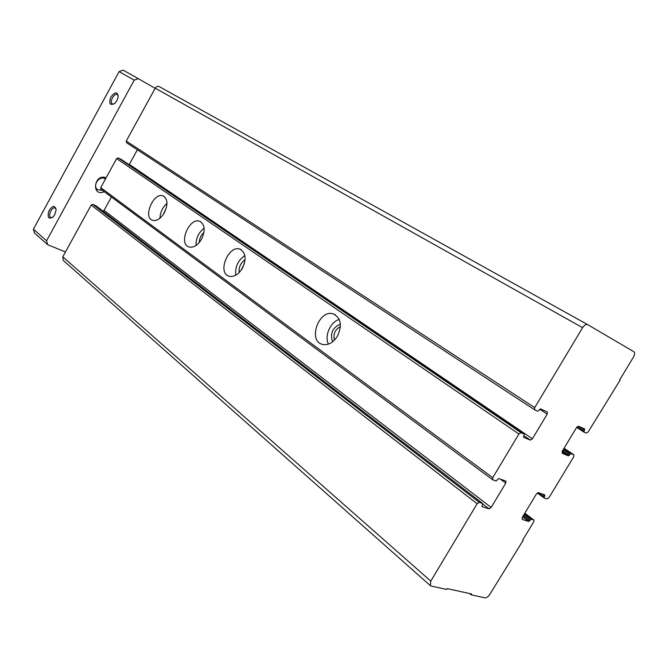 <?xml version="1.0" encoding="UTF-8"?>
<svg xmlns="http://www.w3.org/2000/svg" width="668" height="668" viewBox="0 0 668 668"><rect width="100%" height="100%" fill="white"/><g stroke="black" fill="none" stroke-linecap="round" stroke-linejoin="round"><path stroke-width="1" d="M471.057 594.796L471.55 593.986L447.168 588.6L446.658 589.443L431.102 586.02L430.392 585.669L430.776 581.118L477.136 503.739L479.273 502.361L482.672 503.48L481.987 506.578L489.043 508.832L491.147 507.463L505.776 483.106L505.901 481.094L498.804 478.538L496.04 480.968L492.784 479.816L492.733 477.695L518.911 434L521.023 432.689L524.246 434.05L523.537 437.29L530.317 440.095L532.388 438.792L547.209 414.118L547.317 411.964L540.571 408.883L537.832 411.263L534.617 409.81L534.717 407.622L582.605 327.687C584.358 325.091 586.061 324.072 587.723 324.648L633.79 351.685C634.959 352.712 634.842 354.541 633.439 357.146L619.553 380.1L619.996 380.334L588.191 431.895L586.27 433.131L583.924 432.071L584.692 428.99L578.571 426.201L576.618 427.445L562.247 451.234L562.205 453.296L568.393 455.86L570.956 453.572L573.862 454.799L573.712 456.778L548.971 497.652L547.025 498.946L544.128 497.927L544.837 494.955L538.425 492.658L536.437 493.961L522.242 517.458L522.251 519.428L528.697 521.483L531.285 519.153L533.882 520.021L533.724 521.875L522.693 540.095L523.186 540.245L489.828 594.386C488.208 596.783 486.546 597.927 484.851 597.827L471.057 594.796L469.621 593.56M619.996 380.334L619.562 380.084M430.392 585.669L63.176 260.328L62.817 256.829L91.19 205.034L92.844 204.341L96.067 205.861M491.147 507.463L104.074 210.362L102.93 211.13M104.074 210.362L111.422 196.985M101.093 189.294L100.709 187.658L116.641 158.583L118.286 157.924L121.392 159.502M337.507 336.071C333.299 342.634 328.355 345.423 322.661 344.454C307.305 341.214 318.978 308.574 333.499 314.002C340.939 318.043 342.275 325.399 337.507 336.071M242.359 268.327C238.359 274.665 233.917 277.295 229.024 276.218C216.841 272.853 228.748 244.196 240.204 249.264C245.841 252.763 246.559 259.117 242.359 268.327M201.511 239.244C197.644 245.423 193.453 247.987 188.927 246.935C177.955 243.67 189.687 216.591 199.974 221.392C204.967 224.648 205.477 230.594 201.511 239.244M164.336 212.775C160.612 218.795 156.654 221.3 152.463 220.29C142.534 217.167 153.999 191.465 163.301 195.991C167.76 199.014 168.102 204.617 164.336 212.775M532.388 438.792L129.333 164.386L129.074 164.729M129.333 164.386L137.349 149.791M534.542 409.751L126.519 142.702L126.244 141.065L155.218 88.176C156.337 86.481 157.681 85.963 159.251 86.615L587.69 324.631M159.944 218.202C160.228 212.29 162.566 207.356 166.975 203.406M163.134 214.704L166.274 208.099M196.058 245.448C195.866 238.351 198.563 232.598 204.141 228.206M199.223 242.551C199.381 238.534 200.951 235.186 203.932 232.497M235.787 275.224C234.936 266.883 237.958 260.328 244.855 255.56M239.144 272.619C238.668 267.225 240.639 262.95 245.056 259.802M241.373 269.897L244.438 263.276M328.414 344.12C324.239 335.996 330.426 321.867 339.219 319.446M332.631 341.782C329.867 333.549 332.447 327.671 340.363 324.139M334.501 340.096C332.99 334.092 334.952 329.608 340.388 326.652M114.053 103.974L112.408 103.957C109.009 102.471 114.17 92.61 117.309 94.572L118.269 95.983M52.505 217.467L51.018 217.618C47.47 216.699 51.645 206.546 54.993 207.957L56.129 209.251M116.942 100.592L114.863 103.315C110.028 105.886 108.667 103.807 110.796 97.102C115.08 91.533 117.551 91.474 118.194 96.943L116.942 100.592M54.776 214.645L53.331 216.691C48.797 219.68 47.261 217.868 48.731 211.255C52.396 205.377 54.868 204.909 56.145 209.844L54.776 214.645M46.585 240.772L134.226 80.152L119.104 71.601L33.4 229.182L34.452 233.023L47.637 244.663L46.585 240.772L33.4 229.182M134.226 80.152L138.268 78.64L123.087 70.132L119.104 71.601M138.268 78.64L155.143 88.31M65.464 251.986L47.637 244.663M106.112 177.805C94.063 172.787 90.906 197.503 104.283 191.691M105.486 178.957L104.818 178.565C98.989 175.375 92.109 186.03 97.637 189.704L102.496 190.363M583.89 432.046L576.659 427.37M583.991 431.052L577.227 426.685M584.617 430.008L579.014 426.401M568.393 455.86L562.064 451.585M569.361 455.234L562.59 450.666M569.988 454.198L563.207 449.639M570.956 453.572L563.759 448.737M573.77 454.749L564.059 448.236M544.002 497.835L537.306 492.984M544.136 496.934L538.174 492.625M544.754 495.915L542.04 493.944M528.697 521.483L522.593 516.873M529.682 520.823L523.178 515.921M530.3 519.804L523.787 514.903M531.285 519.153L524.363 513.951M533.732 519.938L524.798 513.233M430.776 581.118L62.817 256.829M477.136 503.739L91.19 205.034M479.273 502.361L92.844 204.341M482.572 503.43L95.9 205.736M489.043 508.832L482.789 504.006M505.776 483.106L500.299 479.065M492.733 477.695L100.709 187.658M518.911 434L116.641 158.583M521.023 432.689L118.286 157.924M524.188 434.016L121.292 159.427M530.317 440.095L523.854 435.678M547.209 414.118L539.736 409.25M534.717 407.622L126.244 141.065M582.605 327.687L155.218 88.176M583.924 432.071L576.659 427.378M573.862 454.799L564.068 448.228M544.061 497.885L537.297 492.992M533.882 520.021L524.814 513.208M482.672 503.48L95.992 205.786M492.617 479.733L100.935 189.203M524.246 434.05L121.342 159.46M534.617 409.81L126.519 142.702M587.723 324.648L159.251 86.615M163.301 195.991L163.794 196.233M199.974 221.392L200.634 221.709M240.204 249.264L241.098 249.682M333.499 314.002L335.311 314.82"/></g></svg>
